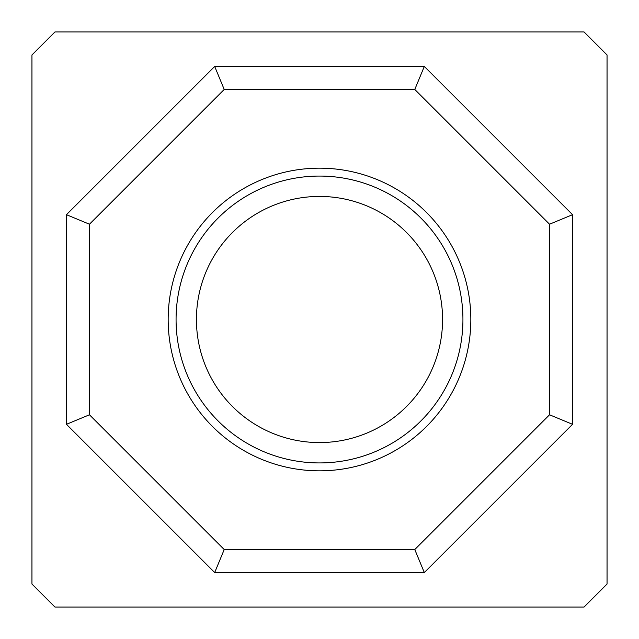 <?xml version="1.0" encoding="UTF-8"?>
<svg xmlns="http://www.w3.org/2000/svg" width="639" height="639" viewBox="0 0 639 639"><rect width="100%" height="100%" fill="white"/><g stroke="black" fill="none" stroke-linecap="round" stroke-linejoin="round"><path stroke-width="0.96" d="M470.831 319.5A151.331 151.331 0 0 0 319.5 168.169A151.331 151.331 0 0 0 168.169 319.5A151.331 151.331 0 0 0 319.5 470.831A151.331 151.331 0 0 0 470.831 319.5M462.932 319.5A143.432 143.432 0 0 0 319.5 176.068A143.432 143.432 0 0 0 176.068 319.5A143.432 143.432 0 0 0 319.5 462.932A143.432 143.432 0 0 0 462.932 319.5M442.571 319.5A123.071 123.071 0 0 0 319.5 196.429A123.071 123.071 0 0 0 196.429 319.5A123.071 123.071 0 0 0 319.5 442.571A123.071 123.071 0 0 0 442.571 319.5M584.046 31.95L54.954 31.95L31.95 54.954L31.95 584.046L54.954 607.05L584.046 607.05L607.05 584.046L607.05 54.954L584.046 31.95M66.456 424.312L66.456 214.688L214.688 66.456L424.312 66.456L572.544 214.688L572.544 424.312L424.312 572.544L214.688 572.544L66.456 424.312L89.46 414.783L224.217 549.54L414.783 549.54L549.54 414.783L549.54 224.217L414.783 89.46L224.217 89.46L89.46 224.217L89.46 414.783M424.312 572.544L414.783 549.54M549.54 414.783L572.544 424.312M549.54 224.217L572.544 214.688M214.688 572.544L224.217 549.54M414.783 89.46L424.312 66.456M224.217 89.46L214.688 66.456M66.456 214.688L89.46 224.217"/></g></svg>
